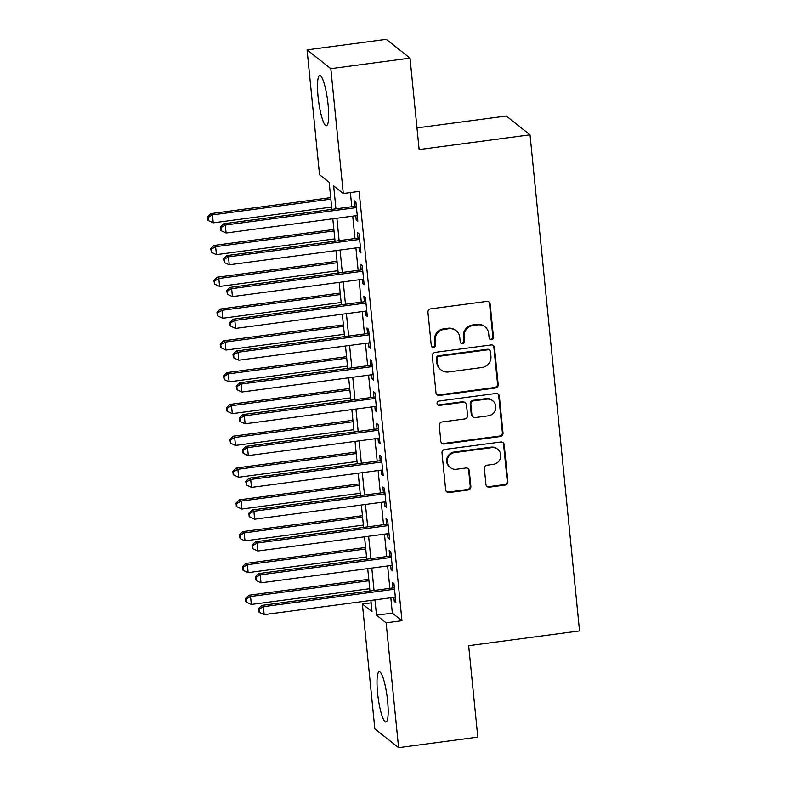 <?xml version="1.0" encoding="UTF-8"?>
<svg xmlns="http://www.w3.org/2000/svg" width="787" height="787" viewBox="0 0 787 787"><rect width="100%" height="100%" fill="white"/><g stroke="black" fill="none" stroke-linecap="round" stroke-linejoin="round"><path stroke-width="1.18" d="M491.511 339.738A2.233 2.164 128.4 0 0 493.469 337.259L490.153 304.097A3.187 3.089 128.4 0 0 486.74 301.391L430.764 308.838A3.187 3.089 128.4 0 0 427.961 312.37L431.276 345.542A2.233 2.164 128.4 0 0 433.667 347.431A2.233 2.164 128.4 0 0 435.624 344.962L435.201 340.673A10.201 9.877 128.4 0 1 444.153 329.36L448.816 328.73A10.201 9.877 128.4 0 1 459.765 337.397L460.198 341.696A2.233 2.164 128.4 0 0 462.589 343.585A2.233 2.164 128.4 0 0 464.546 341.115L464.123 336.816A10.201 9.877 128.4 0 1 473.076 325.503L477.739 324.883A10.201 9.877 128.4 0 1 488.688 333.55L489.111 337.839A2.233 2.164 128.4 0 0 491.511 339.738M489.612 339.02A2.233 2.164 128.4 0 0 492.829 336.757L489.514 303.585A3.187 3.089 128.4 0 0 488.688 301.775M431.768 346.713A2.233 2.164 128.4 0 0 434.985 344.45L434.562 340.161L435.201 340.673M460.69 342.866A2.233 2.164 128.4 0 0 463.907 340.604L463.474 336.315L464.123 336.816M377.583 692.944A25.332 4.515 82.4 0 1 379.245 671.793A25.332 4.515 82.4 0 1 387.598 700.873A25.332 4.515 82.4 0 1 385.935 722.023A25.332 4.515 82.4 0 1 377.583 692.944M318.066 96.673A25.332 4.515 82.4 0 1 319.729 75.522A25.332 4.515 82.4 0 1 328.081 104.592A25.332 4.515 82.4 0 1 326.418 125.743A25.332 4.515 82.4 0 1 318.066 96.673M485.943 484.477A3.187 3.089 128.4 0 0 489.366 487.183L505.077 485.087A3.187 3.089 128.4 0 0 507.871 481.555L504.192 444.724A3.187 3.089 128.4 0 0 500.768 442.019L444.803 449.466A3.187 3.089 128.4 0 0 441.999 452.997L445.678 489.829A3.187 3.089 128.4 0 0 449.102 492.544L468.068 490.016A3.187 3.089 128.4 0 0 470.862 486.484L469.288 470.715A3.187 3.089 128.4 0 0 465.874 468.009L456.46 469.259A8.529 8.254 128.4 0 1 447.626 458.742A8.529 8.254 128.4 0 1 454.797 452.564L491.649 447.655A8.529 8.254 128.4 0 1 500.483 458.182A8.529 8.254 128.4 0 1 493.311 464.36L487.173 465.176A3.187 3.089 128.4 0 0 484.379 468.708L485.943 484.477M331.858 209.381L329.163 182.328L319.532 174.714L307.068 49.886L386.269 39.35L410.027 58.149L419.146 149.579L530.035 134.823L579.547 630.928L468.668 645.684L477.798 737.114L398.596 747.65L374.838 728.851L362.384 604.032L372.015 611.647L370.893 600.412M410.027 58.149L330.825 68.685L343.28 193.513L333.649 185.889L335.941 208.84M390.814 597.766L392.349 613.103L401.97 620.717L359.118 191.398L343.28 193.513M401.97 620.717L386.132 622.832L398.596 747.65M495.387 388.011A3.187 3.089 128.4 0 0 498.181 384.479L494.502 347.647A3.187 3.089 128.4 0 0 491.078 344.932L435.113 352.379A3.187 3.089 128.4 0 0 432.309 355.921L435.988 392.752A3.187 3.089 128.4 0 0 439.412 395.458L495.387 388.011L494.738 387.499A3.187 3.089 128.4 0 0 497.541 383.967L493.862 347.136A3.187 3.089 128.4 0 0 493.036 345.326M499.352 396.186L503.021 433.017A3.187 3.089 128.4 0 1 500.227 436.549L444.252 443.996A3.187 3.089 128.4 0 1 440.828 441.291L439.264 425.531A3.187 3.089 128.4 0 1 442.058 421.989L464.753 418.969A3.187 3.089 128.4 0 0 467.557 415.438L466.514 404.98A3.187 3.089 128.4 0 0 463.09 402.275L439.461 405.413A2.233 2.164 128.4 0 1 437.149 402.669A2.233 2.164 128.4 0 1 439.018 401.045L495.928 393.47A3.187 3.089 128.4 0 1 499.352 396.186L498.702 395.674L502.381 432.506L503.021 433.017M355.783 215.736L356.196 219.839L357.8 221.108L355.891 202.033L354.288 200.754L354.848 206.322M358.961 247.541L359.374 251.643L360.977 252.912L359.069 233.828L357.465 232.559L358.016 238.127M362.138 279.346L362.541 283.438L364.145 284.717L362.246 265.632L360.643 264.363L361.194 269.931M365.306 311.14L365.719 315.243L367.322 316.512L365.414 297.437L363.81 296.168L364.371 301.726M368.483 342.945L368.896 347.047L370.5 348.316L368.591 329.232L366.988 327.963L367.539 333.531M371.661 374.75L372.064 378.842L373.668 380.121L371.769 361.036L370.165 359.767L370.716 365.335M374.828 406.545L375.242 410.647L376.845 411.916L374.937 392.841L373.333 391.572L373.894 397.13M378.006 438.349L378.419 442.451L380.023 443.72L378.114 424.636L376.511 423.367L377.062 428.935M381.183 470.154L381.587 474.246L383.19 475.525L381.292 456.44L379.688 455.171L380.239 460.739M384.351 501.949L384.764 506.051L386.368 507.32L384.459 488.245L382.856 486.976L383.417 492.534M387.529 533.753L387.942 537.855L389.545 539.125L387.637 520.04L386.033 518.771L386.584 524.339M390.706 565.558L391.109 569.66L392.713 570.929L390.814 551.844L389.211 550.575L389.762 556.143M350.372 192.569L351.779 206.735M352.724 216.15L354.957 238.53M355.901 247.944L358.134 270.334M359.069 279.749L361.302 302.139M362.246 311.554L364.479 333.934M365.424 343.348L367.657 365.739M368.591 375.153L370.825 397.543M371.769 406.958L374.002 429.338M374.946 438.752L377.18 461.143M378.114 470.557L380.347 492.947M381.292 502.362L383.525 524.742M384.469 534.157L386.702 556.547M387.637 565.961L389.87 588.351M393.874 597.353L394.287 601.455L395.891 602.724L393.982 583.649L392.379 582.38L392.939 587.938M530.035 134.823L506.277 116.023L416.982 127.907M307.068 49.886L330.825 68.685M371.13 602.862L362.384 604.032M369.949 590.998L367.716 568.617M366.772 559.203L364.538 536.813M363.604 527.398L361.371 505.008M360.426 495.594L358.193 473.213M357.249 463.799L355.016 441.409M354.081 431.994L351.848 409.604M350.904 400.19L348.671 377.809M347.726 368.395L345.493 346.005M344.558 336.59L342.325 314.2M341.381 304.785L339.148 282.405M338.203 272.991L335.97 250.6M335.036 241.186L332.803 218.796M374.976 599.871L376.501 615.208L386.132 622.832M336.885 218.255L339.118 240.645M340.053 250.059L342.296 272.44M343.23 281.854L345.463 304.244M346.408 313.659L348.641 336.049M349.576 345.463L351.819 367.844M352.753 377.258L354.986 399.648M355.931 409.063L358.164 431.453M359.098 440.868L361.341 463.248M362.276 472.662L364.509 495.053M365.453 504.467L367.686 526.857M368.621 536.272L370.864 558.652M371.798 568.066L374.032 590.457M392.349 613.103L376.501 615.208M356.196 219.839L357.652 219.642M359.374 251.643L360.83 251.446M362.541 283.438L364.007 283.251M365.719 315.243L367.175 315.046M368.896 347.047L370.352 346.851M372.064 378.842L373.53 378.655M375.242 410.647L376.698 410.45M378.419 442.451L379.875 442.255M381.587 474.246L383.053 474.059M384.764 506.051L386.22 505.854M387.942 537.855L389.398 537.659M391.109 569.66L392.575 569.463M394.287 601.455L395.743 601.258M485.067 326.871L484.428 326.369A10.201 9.877 128.4 0 0 477.099 324.382L477.739 324.883M463.474 336.315A10.201 9.877 128.4 0 1 472.436 325.001L477.099 324.382M456.145 330.727L455.506 330.215A10.201 9.877 128.4 0 0 448.177 328.228L448.816 328.73M434.562 340.161A10.201 9.877 128.4 0 1 443.514 328.848L448.177 328.228M436.815 394.562A3.187 3.089 128.4 0 0 438.762 394.956L494.738 387.499M490.498 351.651A2.233 2.164 128.4 0 0 488.097 349.762L438.969 356.295A2.233 2.164 128.4 0 0 437.011 358.774L437.464 363.299A10.201 9.877 128.4 0 0 448.403 371.966L481.988 367.499A10.201 9.877 128.4 0 0 490.94 356.186L490.498 351.651M489.701 350.195L489.061 349.684A2.233 2.164 128.4 0 0 487.458 349.251L488.097 349.762M441.074 369.979L440.435 369.467A10.201 9.877 128.4 0 1 436.815 362.787L436.362 358.262A2.233 2.164 128.4 0 1 438.32 355.793L487.458 349.251M441.664 443.101A3.187 3.089 128.4 0 0 443.612 443.494L499.588 436.047A3.187 3.089 128.4 0 0 502.381 432.506M465.383 402.895L464.743 402.383A3.187 3.089 128.4 0 0 462.451 401.763L438.812 404.912L439.461 405.413M437.562 404.695A2.233 2.164 128.4 0 0 438.812 404.912M488.314 415.841A8.529 8.254 128.4 0 0 492.77 400.799A8.529 8.254 128.4 0 0 486.641 399.137L473.666 400.868A3.187 3.089 128.4 0 0 470.862 404.4L471.905 414.857A3.187 3.089 128.4 0 0 475.328 417.563L488.314 415.841M492.77 400.799L492.131 400.298A8.529 8.254 128.4 0 0 486.002 398.625L486.641 399.137M473.036 416.943L472.397 416.431A3.187 3.089 128.4 0 1 471.265 414.346L470.223 403.888A3.187 3.089 128.4 0 1 473.026 400.357L486.002 398.625M498.702 395.674A3.187 3.089 128.4 0 0 497.876 393.864M497.768 449.318L497.128 448.816A8.529 8.254 128.4 0 0 491.009 447.154L491.649 447.655M450.341 467.596L449.692 467.094A8.529 8.254 128.4 0 1 454.158 452.053L491.009 447.154M446.504 491.639A3.187 3.089 128.4 0 0 448.452 492.032L467.429 489.504A3.187 3.089 128.4 0 0 470.223 485.973L468.649 470.213A3.187 3.089 128.4 0 0 467.822 468.403M486.779 486.287A3.187 3.089 128.4 0 0 488.727 486.671L504.428 484.585A3.187 3.089 128.4 0 0 507.231 481.044L503.552 444.212A3.187 3.089 128.4 0 0 502.726 442.402M330.688 197.665L210.847 213.611L212.46 214.89L213.247 222.839L331.632 207.079M330.835 199.131L212.46 214.89L208.093 217.438L207.453 216.927L207.768 220.114L208.407 220.616L208.093 217.438M213.247 222.839L208.407 220.616M207.453 216.927L210.847 213.611M356.304 206.125L223.695 223.774L225.298 225.052L356.452 207.591M220.931 227.6L220.291 227.089L220.606 230.276L221.255 230.778L220.931 227.6L225.298 225.052L226.085 233.001L357.249 215.54M223.695 223.774L220.291 227.089M221.255 230.778L226.085 233.001M333.865 229.47L214.025 245.416L215.628 246.685L216.425 254.634L334.8 238.884M334.013 230.935L215.628 246.685L211.27 249.243L210.631 248.731L211.585 252.42L211.27 249.243M216.425 254.634L211.585 252.42M210.631 248.731L214.025 245.416M337.043 261.274L217.202 277.221L218.806 278.49L219.603 286.438L337.977 270.689M337.18 262.74L218.806 278.49L214.448 281.038L213.798 280.536L214.762 284.225L214.448 281.038M219.603 286.438L214.762 284.225M213.798 280.536L217.202 277.221M340.21 293.069L220.37 309.025L221.983 310.294L222.77 318.243L341.155 302.483M340.358 294.535L221.983 310.294L217.615 312.842L216.976 312.331L217.291 315.518L217.93 316.02L217.615 312.842M222.77 318.243L217.93 316.02M216.976 312.331L220.37 309.025M343.388 324.874L223.547 340.82L225.151 342.089L225.948 350.038L344.322 334.288M343.535 326.339L225.151 342.089L220.793 344.647L220.153 344.135L221.108 347.824L220.793 344.647M225.948 350.038L221.108 347.824M220.153 344.135L223.547 340.82M359.482 237.93L226.863 255.578L228.466 256.847L359.629 239.396M224.108 259.405L223.469 258.893L224.423 262.583L224.108 259.405L228.466 256.847L229.263 264.796L360.416 247.344M226.863 255.578L223.469 258.893M224.423 262.583L229.263 264.796M362.65 269.734L230.04 287.383L231.644 288.652L362.797 271.2M227.286 291.2L226.636 290.698L227.6 294.387L227.286 291.2L231.644 288.652L232.44 296.601L363.594 279.149M230.04 287.383L226.636 290.698M227.6 294.387L232.44 296.601M365.827 301.529L233.218 319.178L234.821 320.457L365.975 302.995M230.453 323.004L229.814 322.493L230.129 325.68L230.778 326.182L230.453 323.004L234.821 320.457L235.608 328.405L366.772 310.954M233.218 319.178L229.814 322.493M230.778 326.182L235.608 328.405M369.005 333.334L236.385 350.982L237.989 352.251L369.152 334.8M233.631 354.809L232.991 354.298L233.306 357.475L233.946 357.987L233.631 354.809L237.989 352.251L238.786 360.2L369.939 342.748M236.385 350.982L232.991 354.298M233.946 357.987L238.786 360.2M346.555 356.678L226.725 372.625L228.328 373.894L229.125 381.843L347.5 366.093M346.703 358.144L228.328 373.894L223.961 376.442L223.321 375.94L224.285 379.629L223.961 376.442M229.125 381.843L224.285 379.629M223.321 375.94L226.725 372.625M372.172 365.138L239.563 382.787L241.166 384.056L372.32 366.604M236.808 386.604L236.159 386.102L237.123 389.791L236.808 386.604L241.166 384.056L241.963 392.005L373.117 374.553M239.563 382.787L236.159 386.102M237.123 389.791L241.963 392.005M349.733 388.473L229.893 404.429L231.506 405.698L232.293 413.647L350.677 397.888M349.881 389.939L231.506 405.698L227.138 408.246L226.499 407.735L226.813 410.922L227.453 411.424L227.138 408.246M232.293 413.647L227.453 411.424M226.499 407.735L229.893 404.429M375.35 396.943L242.74 414.582L244.344 415.861L375.497 398.399M239.976 418.409L239.337 417.897L239.651 421.084L240.301 421.586L239.976 418.409L244.344 415.861L245.131 423.809L376.294 406.358M242.74 414.582L239.337 417.897M240.301 421.586L245.131 423.809M352.91 420.278L233.07 436.224L234.674 437.493L235.47 445.442L353.845 429.692M353.058 421.743L234.674 437.493L230.316 440.051L229.676 439.54L230.63 443.229L230.316 440.051M235.47 445.442L230.63 443.229M229.676 439.54L233.07 436.224M378.527 428.738L245.908 446.386L247.511 447.655L378.675 430.204M243.153 450.213L242.514 449.702L242.829 452.879L243.468 453.391L243.153 450.213L247.511 447.655L248.308 455.604L379.462 438.152M245.908 446.386L242.514 449.702M243.468 453.391L248.308 455.604M356.078 452.082L236.248 468.029L237.851 469.298L238.648 477.247L357.023 461.497M356.226 453.548L237.851 469.298L233.483 471.846L232.844 471.344L233.159 474.522L233.808 475.033L233.483 471.846M238.648 477.247L233.808 475.033M232.844 471.344L236.248 468.029M381.695 460.543L249.085 478.191L250.689 479.46L381.843 462.008M246.331 482.008L245.682 481.506L246.646 485.195L246.331 482.008L250.689 479.46L251.486 487.409L382.639 469.957M249.085 478.191L245.682 481.506M246.646 485.195L251.486 487.409M359.256 483.877L239.415 499.834L241.029 501.103L241.816 509.051L360.2 493.292M359.403 485.343L241.029 501.103L236.661 503.65L236.021 503.139L236.336 506.326L236.976 506.828L236.661 503.65M241.816 509.051L236.976 506.828M236.021 503.139L239.415 499.834M384.873 492.347L252.263 509.996L253.867 511.265L385.02 493.803M249.499 513.813L248.859 513.301L249.174 516.488L249.823 516.99L249.499 513.813L253.867 511.265L254.654 519.213L385.817 501.762M252.263 509.996L248.859 513.301M249.823 516.99L254.654 519.213M362.433 515.682L242.593 531.628L244.196 532.897L244.993 540.856L363.368 525.096M362.581 517.148L244.196 532.897L239.838 535.455L239.199 534.944L240.153 538.633L239.838 535.455M244.993 540.856L240.153 538.633M239.199 534.944L242.593 531.628M388.05 524.142L255.431 541.79L257.034 543.06L388.198 525.608M252.676 545.617L252.037 545.106L252.991 548.795L252.676 545.617L257.034 543.06L257.831 551.008L388.985 533.556M255.431 541.79L252.037 545.106M252.991 548.795L257.831 551.008M365.601 547.486L245.77 563.433L247.374 564.702L248.171 572.651L366.545 556.901M365.748 548.952L247.374 564.702L243.006 567.25L242.366 566.748L242.681 569.926L243.331 570.437L243.006 567.25M248.171 572.651L243.331 570.437M242.366 566.748L245.77 563.433M391.218 555.947L258.608 573.595L260.212 574.864L391.365 557.412M255.854 577.412L255.204 576.91L256.168 580.599L255.854 577.412L260.212 574.864L261.009 582.813L392.162 565.361M258.608 573.595L255.204 576.91M256.168 580.599L261.009 582.813M368.778 579.281L248.938 595.238L250.551 596.507L251.338 604.455L369.723 588.696M368.926 580.747L250.551 596.507L246.183 599.055L245.544 598.543L245.859 601.73L246.498 602.232L246.183 599.055M251.338 604.455L246.498 602.232M245.544 598.543L248.938 595.238M394.395 587.751L261.786 605.4L263.389 606.669L394.543 589.207M259.021 609.217L258.382 608.705L258.697 611.893L259.346 612.394L259.021 609.217L263.389 606.669L264.176 614.617L395.34 597.166M261.786 605.4L258.382 608.705M259.346 612.394L264.176 614.617M492.829 336.757L493.469 337.259M434.985 344.45L435.624 344.962M463.907 340.604L464.546 341.115M472.436 325.001L473.076 325.503M443.514 328.848L444.153 329.36M489.514 303.585L490.153 304.097M438.762 394.956L439.412 395.458M493.862 347.136L494.502 347.647M497.541 383.967L498.181 384.479M438.32 355.793L438.969 356.295M436.362 358.262L437.011 358.774M436.815 362.787L437.464 363.299M499.588 436.047L500.227 436.549M443.612 443.494L444.252 443.996M462.451 401.763L463.09 402.275M473.026 400.357L473.666 400.868M470.223 403.888L470.862 404.4M471.265 414.346L471.905 414.857M454.158 452.053L454.797 452.564M468.649 470.213L469.288 470.715M470.223 485.973L470.862 486.484M467.429 489.504L468.068 490.016M448.452 492.032L449.102 492.544M503.552 444.212L504.192 444.724M507.231 481.044L507.871 481.555M504.428 484.585L505.077 485.087M488.727 486.671L489.366 487.183"/></g></svg>
